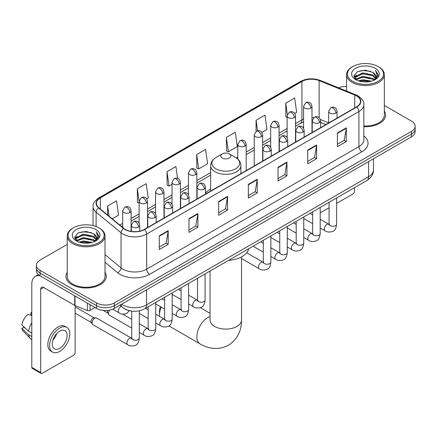 <?xml version="1.0" encoding="UTF-8"?>
<svg xmlns="http://www.w3.org/2000/svg" width="437" height="437" viewBox="0 0 437 437"><rect width="100%" height="100%" fill="white"/><g stroke="black" fill="none" stroke-linecap="round" stroke-linejoin="round"><path stroke-width="0.66" d="M210.672 189.041A22.249 12.848 0 0 0 205.494 193.198M325.789 124.621L320.611 122.529M128.5 310.417A12.597 7.271 180 0 1 123.414 308.036M67.232 244.42L40.111 260.075A12.597 7.271 0 0 0 36.424 265.221L36.424 270.705A12.597 7.271 0 0 0 40.111 275.845L96.511 308.407A12.597 7.271 0 0 0 114.319 308.407L411.463 136.852A12.597 7.271 0 0 0 415.15 131.712L415.15 128.97A12.597 7.271 0 0 1 411.463 134.11A12.597 7.271 0 0 0 415.15 128.97L415.15 126.227A12.597 7.271 0 0 0 411.463 121.087L384.341 105.432M36.424 265.221A12.597 7.271 0 0 0 40.111 270.361L96.511 302.923A12.597 7.271 0 0 0 114.319 302.923L114.319 305.665L411.463 134.11L114.319 305.665A12.597 7.271 0 0 1 96.511 305.665A12.597 7.271 0 0 0 114.319 305.665L114.319 308.407M40.111 270.361L40.111 273.103L96.511 305.665L40.111 273.103A12.597 7.271 0 0 1 36.424 267.963A12.597 7.271 0 0 0 40.111 273.103L40.111 275.845M67.232 272.311A20.151 11.635 0 0 0 65.971 276.359A20.151 11.635 0 0 0 71.87 284.585A20.151 11.635 0 0 0 93.835 287.109A20.151 11.635 0 0 0 106.273 276.359A20.151 11.635 0 0 0 105.011 272.311A20.151 11.635 0 0 1 106.273 276.359A20.151 11.635 0 0 1 93.835 287.109A20.151 11.635 0 0 1 71.87 284.585A20.151 11.635 0 0 1 65.971 276.359A20.151 11.635 0 0 1 67.232 272.311M356.543 95.894A13.432 7.757 180 0 1 360.481 101.379A13.432 7.757 180 0 1 356.543 106.863L144.303 229.398A13.432 7.757 180 0 1 123.797 228.365L98.86 207.799A13.432 7.757 180 0 1 96.43 203.352A13.432 7.757 180 0 1 100.363 197.868L301.929 81.495A13.432 7.757 180 0 1 319.136 80.626L354.751 95.026A13.432 7.757 180 0 1 356.543 95.894M356.783 95.758A13.771 7.948 0 0 0 354.942 94.867L319.327 80.468A13.771 7.948 0 0 0 301.694 81.358L100.128 197.732A13.771 7.948 0 0 0 98.587 207.914L123.524 228.475A13.771 7.948 0 0 0 144.538 229.534L356.783 106.999A13.771 7.948 0 0 0 356.783 95.758M159.292 235.794L159.292 249.505L168.196 244.359L168.196 230.649L159.292 235.794M159.292 247.069L166.153 243.109L168.163 231.107A3.359 1.939 -120 0 0 168.196 230.649M166.093 243.147L168.196 244.359M188.975 218.653L188.975 232.364L197.885 227.224L197.885 213.513L188.975 218.653M188.975 229.933L195.836 225.973L197.846 213.966A3.359 1.939 -120 0 0 197.885 213.513M195.776 226.005L197.885 227.224M218.664 201.517L218.664 215.228L227.568 210.088L227.568 196.377L218.664 201.517M218.664 212.792L225.519 208.831L227.53 196.83A3.359 1.939 -120 0 0 227.568 196.377M225.459 208.87L227.568 210.088M337.397 132.963L337.397 146.674L346.306 141.533L346.306 127.823L337.397 132.963M337.397 144.243L344.258 140.282L346.268 128.276A3.359 1.939 -120 0 0 346.306 127.823M344.198 140.315L346.306 141.533M307.714 150.104L307.714 163.815L316.617 158.669L316.617 144.958L307.714 150.104M307.714 161.379L314.574 157.418L316.585 145.417A3.359 1.939 -120 0 0 316.617 144.958M314.514 157.457L316.617 158.669M278.03 167.24L278.03 180.951L286.934 175.811L286.934 162.1L278.03 167.24M278.03 178.52L284.891 174.56L286.901 162.553A3.359 1.939 -120 0 0 286.934 162.1M284.831 174.592L286.934 175.811M248.347 184.376L248.347 198.087L257.251 192.946L257.251 179.236L248.347 184.376M248.347 195.656L255.203 191.696L257.213 179.694A3.359 1.939 -120 0 0 257.251 179.236M255.142 191.728L257.251 192.946M363.841 126.686A20.151 11.635 0 0 0 385.603 115.089A20.151 11.635 0 0 0 384.341 111.042A20.151 11.635 0 0 1 385.603 115.089A20.151 11.635 0 0 1 363.841 126.686M114.319 302.923L411.463 131.368A12.597 7.271 0 0 0 415.15 126.227M346.557 86.4A12.597 7.271 0 0 0 338.599 87.848M146.728 198.89L148.241 198.016L146.231 183.693L137.327 188.833L137.469 202.462M112.222 218.817L118.558 215.157L116.548 200.829L107.644 205.974L107.644 215.042M226.377 137.42L228.387 151.743L237.296 146.603L235.286 132.28L226.377 137.42L226.524 151.049M261.845 132.427L266.98 129.467L264.969 115.139L256.066 120.279L256.066 131.422M294.735 113.44L296.663 112.325L294.653 98.003L285.749 103.143L285.891 116.772M177.575 178.383L175.914 166.552L167.01 171.697L167.153 185.326M196.694 154.556L198.704 168.884L207.613 163.744L205.603 149.416L196.694 154.556L196.841 168.185M198.704 168.884L196.694 168.13M228.387 151.743L226.377 150.994M256.066 120.279L257.535 130.783M287.131 117.236L285.749 116.717M285.749 103.143L287.349 114.554M167.01 171.697L169.021 186.02L172.014 184.294M169.021 186.02L167.01 185.272M139.124 203.079L137.327 202.407M137.327 188.833L139.124 201.648M107.644 205.974L109.081 216.228M320.19 211.912A2.098 1.213 120 0 0 320.468 212.196A2.098 1.213 120 0 0 321.517 212.092L329.077 207.728M336.637 203.363L352.981 193.924A2.098 1.213 120 0 0 354.467 191.357L354.467 187.681M352.686 81.326A18.054 10.422 0 0 0 378.213 81.326A18.054 10.422 0 0 0 378.213 66.588L378.808 66.932A18.889 10.909 0 0 1 384.341 74.64A18.889 10.909 0 0 1 372.679 84.718A18.889 10.909 0 0 1 352.091 82.353A18.889 10.909 0 0 1 346.557 74.64A18.889 10.909 0 0 1 352.091 66.932L352.686 66.588A18.054 10.422 0 0 0 352.686 81.326M363.841 125.954A18.889 10.909 0 0 0 384.341 115.089L384.341 74.64M358.378 80.834L362.732 79.72L371.565 81.135M359.624 81.211L362.732 80.577L370.276 81.457L362.147 80.807L359.711 81.238M355.658 79.43L362.732 76.289L372.87 78.431L374.504 79.78M356.095 79.791L362.732 77.147L372.87 79.288L374.05 80.19M355.079 78.851L355.314 76.573L362.732 72.864L372.87 75L375.645 78.152M354.986 78.436L355.314 77.431L362.732 73.722L372.87 75.858L375.449 78.562M373.941 80.277A10.493 6.058 0 0 0 375.946 76.715A10.493 6.058 0 0 0 372.87 72.433L375.94 76.923M375.246 68.303A13.853 7.997 0 0 0 355.685 68.281A13.853 7.997 0 0 0 355.592 79.578A13.853 7.997 0 0 0 355.652 79.61A13.853 7.997 0 0 0 375.307 79.578A13.853 7.997 0 0 0 375.246 68.303M372.87 72.433L365.332 70.182L357.581 71.608L353.992 75.667L356.373 79.993M374.804 79.856L378.147 75.612L378.218 74.847L375.492 70.297L377.207 75.399L374.056 80.228M378.808 66.932L378.213 66.588A18.054 10.422 0 0 0 352.686 66.588M375.492 70.297L378.213 75.022M357.4 71.695L362.147 70.526L370.647 71.286M354.128 77.212L355.674 75.994M359.083 74.547L362.147 73.951L370.347 74.623M359.083 77.972L362.147 77.382L370.347 78.054M354.036 76.874L356.581 75.066M355.39 79.179L356.581 78.496M161.226 307.118A15.743 9.09 120 0 0 159.439 315.126L159.439 311.701A11.542 6.664 -60 0 1 160.423 306.654M164.367 300.203A11.542 6.664 -60 0 1 164.629 299.929M159.439 315.126A15.743 9.09 120 0 0 159.5 316.383M222.225 158.019A5.036 2.906 0 0 0 229.349 158.019A5.036 2.906 0 0 0 229.349 153.906L235.603 157.517A13.886 8.013 0 0 1 235.603 168.851A13.886 8.013 0 0 1 215.971 168.851A13.886 8.013 0 0 1 215.971 157.517C212.551 159.549 210.787 162.247 210.672 165.607A15.115 8.724 0 0 0 215.097 171.779A15.115 8.724 0 0 0 231.572 173.669A15.115 8.724 0 0 0 240.896 165.607C240.787 162.247 239.023 159.549 235.603 157.517L229.349 153.906A5.036 2.906 0 0 0 222.225 153.906A5.036 2.906 0 0 0 222.225 158.019M228.562 260.37A23.09 13.329 0 0 0 248.708 248.74M172.812 294.817A15.743 9.09 120 0 0 172.183 295.051M131.739 328.072L109.283 315.11A3.78 2.18 -60 0 1 108.813 314.64A3.78 2.18 -60 0 1 108.502 313.378A3.78 2.18 -60 0 1 109.709 310.101M108.813 314.64L107.688 312.832A2.731 1.573 -60 0 1 107.464 311.92A2.731 1.573 -60 0 1 107.83 310.401M92.06 322.872A3.78 2.18 -60 0 1 94.731 318.245A3.78 2.18 -60 0 1 95.976 317.879A3.78 2.18 -60 0 1 96.621 318.06L131.466 338.178A3.78 2.18 -60 0 0 129.745 338.276A3.78 2.18 -60 0 0 129.581 338.364A3.78 2.18 -60 0 0 127.112 341.696A3.78 2.18 -60 0 0 127.691 344.722L92.841 324.604A3.78 2.18 -60 0 1 92.365 324.134A3.78 2.18 -60 0 1 92.06 322.872M92.365 324.134L91.24 322.326A2.731 1.573 -60 0 1 91.016 321.413A2.731 1.573 -60 0 1 92.95 318.076A2.731 1.573 -60 0 1 93.851 317.814L95.976 317.879M90.055 304.676L90.055 310.423L95.026 307.55M39.969 275.763A16.792 9.696 -120 0 0 35.277 276.386A16.792 9.696 -120 0 0 31.797 284.072L31.797 367.364L40.707 372.504L40.707 289.212A4.201 2.425 60 0 1 41.575 287.289A4.201 2.425 60 0 1 43.673 287.497L74.711 305.419L74.711 295.822M40.707 372.504A2.098 1.213 120 0 0 41.138 373.466L32.234 368.325A2.098 1.213 -60 0 1 31.797 367.364M41.138 373.466A2.098 1.213 120 0 0 42.187 373.362L73.651 355.194A2.098 1.213 120 0 0 75.137 352.626L75.137 305.61M90.055 310.423A2.098 1.213 180 0 1 87.367 310.554L74.989 305.556A2.098 1.213 180 0 1 74.711 305.419M59.7 348.305A10.493 6.058 120 0 0 66.561 339.057A10.493 6.058 120 0 0 64.949 330.645A10.493 6.058 120 0 0 59.7 331.164A10.493 6.058 120 0 0 52.844 340.418A10.493 6.058 120 0 0 54.456 348.824A10.493 6.058 120 0 0 59.7 348.305M52.921 340.172A10.493 6.058 120 0 0 56.69 333.644M31.797 312.925L30.907 312.652L30.907 314.76L31.797 315.274M66.839 327.373L65.058 326.346A14.274 8.243 120 0 0 57.919 327.056A14.274 8.243 120 0 0 48.594 339.631A14.274 8.243 120 0 0 50.785 351.069L52.566 352.096A14.274 8.243 120 0 0 59.7 351.392A14.274 8.243 120 0 0 69.024 338.812A14.274 8.243 120 0 0 66.839 327.373A14.274 8.243 120 0 0 59.7 328.083A14.274 8.243 120 0 0 50.375 340.658A14.274 8.243 120 0 0 52.566 352.096M31.797 322.735A13.853 7.997 120 0 0 28.645 331.273L21.85 324.915A10.914 6.304 120 0 1 27.941 314.367L31.797 315.536M31.797 333.092L28.645 331.273M25.526 328.356L23.674 327.286L21.85 328.34L28.645 334.698L31.797 336.523M28.645 334.698A13.853 7.997 120 0 0 30.355 338.571A13.853 7.997 120 0 0 31.404 339.396L31.797 339.62M31.797 312.406A10.914 6.304 120 0 0 30.907 312.652M21.85 328.34A10.914 6.304 120 0 0 23.139 331.06L30.355 338.571M73.356 242.595A18.054 10.422 0 0 0 98.888 242.595A18.054 10.422 0 0 0 98.888 227.857L99.478 228.201A18.889 10.909 0 0 1 105.011 235.909A18.889 10.909 0 0 1 93.349 245.987A18.889 10.909 0 0 1 72.76 243.622A18.889 10.909 0 0 1 67.232 235.909A18.889 10.909 0 0 1 72.76 228.201L73.356 227.857A18.054 10.422 0 0 0 73.356 242.595M67.232 235.909L67.232 276.359A18.889 10.909 0 0 0 72.76 284.072A18.889 10.909 0 0 0 93.349 286.437A18.889 10.909 0 0 0 105.011 276.359L105.011 235.909M79.048 242.103L83.407 240.989L92.234 242.404M80.293 242.48L83.407 241.847L90.945 242.726M76.333 240.7L83.407 237.559L93.54 239.7L95.173 241.049M76.765 241.06L83.407 238.416L93.54 240.558L94.72 241.459M75.748 240.121L75.983 237.843L83.407 234.134L93.54 236.27L96.315 239.421M75.656 239.705L75.983 238.7L83.407 234.991L93.54 237.127L96.118 239.831M94.616 241.546A10.493 6.058 0 0 0 96.615 237.985A10.493 6.058 0 0 0 93.54 233.702L96.61 238.192M95.916 229.572A13.853 7.997 0 0 0 76.355 229.551A13.853 7.997 0 0 0 76.267 240.847A13.853 7.997 0 0 0 76.328 240.88A13.853 7.997 0 0 0 95.976 240.847A13.853 7.997 0 0 0 95.916 229.572M93.54 233.702L86.002 231.452L78.25 232.877L74.661 236.936L77.043 241.262M95.474 241.126L98.822 236.881L98.888 236.117L96.162 231.566L97.877 236.668L94.725 241.497M99.478 228.201L98.888 227.857A18.054 10.422 0 0 0 73.356 227.857M96.162 231.566L98.882 236.291M78.07 232.965L82.817 231.796L91.317 232.555M74.798 238.482L76.344 237.264M79.752 235.816L82.817 235.221L91.016 235.893M79.752 239.241L82.817 238.651L91.016 239.323M80.381 242.508L82.817 242.076L90.934 242.726M74.705 238.143L77.251 236.335M76.06 240.448L77.251 239.766M121.655 304.174A16.792 9.696 0 0 0 122.781 304.895A16.792 9.696 0 0 0 146.526 304.895L368.566 176.701A16.792 9.696 0 0 0 373.488 169.846C373.608 174.013 371.39 177.58 366.829 180.547L144.789 308.735A8.396 4.845 60 0 0 146.526 304.895L146.526 289.813M368.566 161.619L368.566 176.701A8.396 4.845 60 0 1 366.829 180.547M120.973 304.567A8.396 5.615 129.5 0 0 122.436 307.298L119.885 305.195M411.463 136.852L411.463 131.368M96.511 308.407L96.511 302.923M363.841 135.923A20.992 12.116 180 0 1 361.891 151.765L149.645 274.299A4.201 2.425 60 0 1 146.679 269.159L358.919 146.624A16.792 9.696 0 0 0 363.841 139.769L363.841 104.667A16.792 9.696 180 0 1 358.919 111.522A4.201 2.425 -120 0 0 356.783 106.999M149.645 274.299A20.992 12.116 180 0 1 119.962 274.299A20.992 12.116 180 0 1 117.608 272.683L105.011 262.298M123.524 228.475A4.201 2.808 129.5 0 0 121.049 232.768L121.049 267.865A16.792 9.696 0 0 0 122.928 269.159A16.792 9.696 0 0 0 146.679 269.159L146.679 234.063A16.792 9.696 180 0 1 121.049 232.768L96.107 212.202A16.792 9.696 180 0 1 93.07 206.641L93.07 225.607M363.841 104.667C364.398 102.045 362.47 99.123 358.05 95.889L355.844 94.818A4.201 1.967 112 0 0 354.942 94.867M355.844 94.818L320.228 80.419C313.274 77.961 306.67 78.316 300.427 81.495A4.201 2.425 60 0 1 301.694 81.358M100.128 197.732A4.201 2.425 -120 0 0 98.86 197.863C94.501 200.998 92.573 203.926 93.07 206.641M98.587 207.914A4.201 2.808 129.5 0 0 96.107 212.202L96.107 226.546M320.228 80.419A4.201 1.967 112 0 0 319.327 80.468M144.538 229.534A4.201 2.425 60 0 1 146.679 234.063L358.919 111.522L358.919 146.624A4.201 2.425 60 0 0 361.891 151.765M105.011 254.645L121.049 267.865A4.201 2.808 -50.5 0 1 117.608 272.683M100.363 197.868L100.363 209.039M354.751 95.026L354.751 107.895M319.136 80.626L319.136 117.684M328.657 122.868L320.381 119.52M313.651 117.722A13.432 7.757 0 0 0 311.974 117.619M303.578 119.077A13.432 7.757 0 0 0 301.929 119.885L295.527 123.584M301.929 81.495L301.929 119.885A7.555 4.365 60 0 1 300.366 123.343L295.527 126.14M287.131 128.429L279.079 133.077M270.683 137.923L262.637 142.571M254.241 147.416L246.189 152.065M237.794 156.91L236.16 157.855M210.672 172.571L196.858 180.547M188.462 185.397L180.41 190.046M172.014 194.891L163.968 199.54M155.572 204.385L147.52 209.033M139.124 213.879L131.078 218.527M122.677 223.373L119.782 225.05M320.638 122.447A7.555 3.54 -68 0 1 320.611 122.436L325.876 124.567M248.347 184.813L257.213 179.694M278.03 167.677L286.901 162.553M307.714 150.536L316.585 145.417M337.397 133.4L346.268 128.276M218.664 201.949L227.53 196.83M188.975 219.09L197.846 213.966M159.292 236.226L168.163 231.107M241.53 256.89L241.53 320.01A15.743 9.09 180 0 1 236.92 326.439A15.743 9.09 180 0 1 214.654 326.439A15.743 9.09 180 0 1 210.044 320.01L210.077 320.627M241.53 320.01C241.743 327.914 238.804 338.833 228.442 345.175C217.768 350.977 206.843 348.065 200.102 343.93A15.743 9.09 -60 0 1 197.693 331.312A15.743 9.09 -60 0 1 207.974 317.442A15.743 9.09 -60 0 1 210.044 316.47M335.824 113.101A4.201 2.425 0 0 0 337.053 111.386C336.392 108.96 335.725 107.77 335.064 107.813C333.846 106.956 332.41 106.939 330.76 107.753A4.201 2.425 60 0 1 332.857 107.961A4.201 2.425 -120 0 1 335.824 113.101A4.201 2.425 0 0 1 329.891 113.101A4.201 2.425 0 0 1 328.657 111.386L330.76 107.753M320.19 227.994L325.03 230.785A3.78 2.18 -60 0 1 324.451 227.759A3.78 2.18 -60 0 1 326.92 224.432A3.78 2.18 -60 0 1 327.089 224.339A3.78 2.18 -60 0 1 328.81 224.241L320.19 219.27M329.296 224.623L328.957 224.902L329.077 224.088A3.78 2.18 -0 0 0 330.186 225.629A3.78 2.18 -0 0 0 335.354 225.727A3.78 2.18 -0 0 0 336.637 224.088C336.119 228.475 334.758 230.927 332.557 231.441C329.4 232.402 326.892 232.184 325.03 230.785M319.381 122.595A4.201 2.425 0 0 0 320.611 120.88C319.944 118.454 319.283 117.263 318.617 117.307C317.404 116.455 315.967 116.433 314.312 117.247A4.201 2.425 60 0 1 316.41 117.455A4.201 2.425 -120 0 1 319.381 122.595A4.201 2.425 0 0 1 313.444 122.595A4.201 2.425 0 0 1 312.215 120.88L314.312 117.247M303.748 237.488L308.588 240.284A3.78 2.18 -60 0 1 308.009 237.253A3.78 2.18 -60 0 1 310.478 233.926A3.78 2.18 -60 0 1 310.641 233.833A3.78 2.18 -60 0 1 312.362 233.74L303.748 228.764M312.848 234.117L312.515 234.396L312.635 233.582A3.78 2.18 -0 0 0 313.739 235.122A3.78 2.18 -0 0 0 318.912 235.221A3.78 2.18 -0 0 0 320.19 233.582C319.671 237.968 318.316 240.421 316.115 240.934C312.958 241.896 310.445 241.677 308.588 240.284M302.934 132.089A4.201 2.425 0 0 0 304.163 130.373C303.502 127.948 302.836 126.757 302.175 126.801C300.956 125.949 299.52 125.927 297.87 126.741A4.201 2.425 60 0 1 299.968 126.949A4.201 2.425 -120 0 1 302.934 132.089A4.201 2.425 0 0 1 296.996 132.089A4.201 2.425 0 0 1 295.767 130.373L297.87 126.741M287.3 246.981L292.14 249.778A3.78 2.18 -60 0 1 291.561 246.752A3.78 2.18 -60 0 1 294.03 243.42A3.78 2.18 -60 0 1 294.199 243.327A3.78 2.18 -60 0 1 295.92 243.234L287.3 238.258M296.406 243.611L296.067 243.895L296.188 243.076A3.78 2.18 -0 0 0 297.297 244.622A3.78 2.18 -0 0 0 302.464 244.715A3.78 2.18 -0 0 0 303.748 243.076C303.229 247.462 301.869 249.915 299.667 250.428C296.51 251.39 294.003 251.171 292.14 249.778M286.492 141.583A4.201 2.425 0 0 0 287.721 139.867C287.054 137.442 286.388 136.251 285.727 136.3C284.514 135.443 283.078 135.421 281.423 136.235A4.201 2.425 60 0 1 283.52 136.442A4.201 2.425 -120 0 1 286.492 141.583A4.201 2.425 0 0 1 280.554 141.583A4.201 2.425 0 0 1 279.325 139.867L281.423 136.235M270.853 256.475L275.698 259.272A3.78 2.18 -60 0 1 275.119 256.246A3.78 2.18 -60 0 1 277.582 252.914A3.78 2.18 -60 0 1 277.752 252.826A3.78 2.18 -60 0 1 279.472 252.728L270.853 247.752M279.959 253.11L279.62 253.389L279.746 252.57A3.78 2.18 -0 0 0 280.849 254.115A3.78 2.18 -0 0 0 286.022 254.208A3.78 2.18 -0 0 0 287.3 252.57C286.781 256.961 285.421 259.409 283.225 259.922C280.068 260.884 277.555 260.665 275.698 259.272M270.044 151.076A4.201 2.425 0 0 0 271.273 149.367C270.607 146.936 269.946 145.745 269.285 145.794C268.067 144.937 266.63 144.915 264.98 145.729A4.201 2.425 60 0 1 267.078 145.936A4.201 2.425 -120 0 1 270.044 151.076A4.201 2.425 0 0 1 264.106 151.076A4.201 2.425 0 0 1 262.877 149.367L264.98 145.729M241.53 258.535L259.25 268.766A3.78 2.18 -60 0 1 258.671 265.74A3.78 2.18 -60 0 1 261.14 262.408A3.78 2.18 -60 0 1 261.31 262.32A3.78 2.18 -60 0 1 263.03 262.222L246.697 252.794M263.516 262.604L263.178 262.883L263.298 262.063A3.78 2.18 -0 0 0 264.407 263.609A3.78 2.18 -0 0 0 269.574 263.702A3.78 2.18 -0 0 0 270.853 262.063C270.339 266.455 268.979 268.902 266.778 269.416C263.62 270.377 261.113 270.159 259.25 268.766M204.265 189.057A4.201 2.425 0 0 0 205.494 187.342C204.827 184.917 204.166 183.726 203.5 183.769C202.287 182.912 200.851 182.895 199.196 183.709A4.201 2.425 60 0 1 201.299 183.917A4.201 2.425 -120 0 1 204.265 189.057A4.201 2.425 0 0 1 198.327 189.057A4.201 2.425 0 0 1 197.098 187.342L199.196 183.709M188.631 303.95L193.471 306.741A3.78 2.18 -60 0 1 192.892 303.715A3.78 2.18 -60 0 1 195.361 300.388A3.78 2.18 -60 0 1 195.525 300.295A3.78 2.18 -60 0 1 197.251 300.197L188.631 295.226M197.737 300.58L197.398 300.858L197.519 300.044A3.78 2.18 -0 0 0 198.622 301.585A3.78 2.18 -0 0 0 203.795 301.683A3.78 2.18 -0 0 0 205.073 300.044C204.554 304.431 203.2 306.883 200.998 307.397C197.841 308.358 195.334 308.14 193.471 306.741M187.817 198.551A4.201 2.425 0 0 0 189.052 196.836C188.385 194.41 187.719 193.22 187.058 193.263C185.84 192.411 184.409 192.389 182.753 193.203A4.201 2.425 60 0 1 184.851 193.411A4.201 2.425 -120 0 1 187.817 198.551A4.201 2.425 0 0 1 181.885 198.551A4.201 2.425 0 0 1 180.65 196.836L182.753 193.203M172.183 313.444L177.023 316.241A3.78 2.18 -60 0 1 176.444 313.209A3.78 2.18 -60 0 1 178.913 309.882A3.78 2.18 -60 0 1 179.083 309.789A3.78 2.18 -60 0 1 180.803 309.696L172.183 304.72M181.289 310.073L180.951 310.352L181.071 309.538A3.78 2.18 -0 0 0 182.18 311.078A3.78 2.18 -0 0 0 187.347 311.177A3.78 2.18 -0 0 0 188.631 309.538C188.112 313.924 186.752 316.377 184.551 316.891C181.393 317.852 178.886 317.633 177.023 316.241M171.375 208.045A4.201 2.425 0 0 0 172.604 206.33C171.938 203.904 171.277 202.713 170.61 202.757C169.398 201.905 167.961 201.883 166.306 202.697A4.201 2.425 60 0 1 168.403 202.905A4.201 2.425 -120 0 1 171.375 208.045A4.201 2.425 0 0 1 165.437 208.045A4.201 2.425 0 0 1 164.208 206.33L166.306 202.697M155.741 322.938L160.581 325.734A3.78 2.18 -60 0 1 160.002 322.703A3.78 2.18 -60 0 1 162.471 319.376A3.78 2.18 -60 0 1 162.635 319.283A3.78 2.18 -60 0 1 164.356 319.19L155.741 314.214M164.842 319.567L164.509 319.851L164.629 319.032A3.78 2.18 -0 0 0 165.732 320.578A3.78 2.18 -0 0 0 170.905 320.671A3.78 2.18 -0 0 0 172.183 319.032C171.665 323.418 170.31 325.871 168.108 326.384C164.951 327.346 162.444 327.127 160.581 325.734M154.927 217.539A4.201 2.425 0 0 0 156.156 215.823C155.496 213.398 154.829 212.207 154.168 212.256C152.95 211.399 151.513 211.377 149.864 212.191A4.201 2.425 60 0 1 151.961 212.398A4.201 2.425 -120 0 1 154.927 217.539A4.201 2.425 0 0 1 148.99 217.539A4.201 2.425 0 0 1 147.761 215.823L149.864 212.191M139.294 332.431L144.134 335.228A3.78 2.18 -60 0 1 143.555 332.202A3.78 2.18 -60 0 1 146.024 328.87A3.78 2.18 -60 0 1 146.193 328.782A3.78 2.18 -60 0 1 147.914 328.684L139.294 323.708M148.4 329.066L148.061 329.345L148.181 328.526A3.78 2.18 -0 0 0 149.29 330.072A3.78 2.18 -0 0 0 154.458 330.164A3.78 2.18 -0 0 0 155.741 328.526C155.222 332.918 153.862 335.365 151.661 335.878C148.504 336.84 145.996 336.621 144.134 335.228M138.485 227.032A4.201 2.425 0 0 0 139.714 225.323C139.048 222.892 138.387 221.701 137.721 221.75C136.508 220.893 135.071 220.871 133.416 221.685A4.201 2.425 60 0 1 135.514 221.892A4.201 2.425 -120 0 1 138.485 227.032A4.201 2.425 0 0 1 132.548 227.032A4.201 2.425 0 0 1 131.319 225.323L133.416 221.685M131.952 338.56L131.619 338.839L131.739 338.019A3.78 2.18 -0 0 0 132.843 339.565A3.78 2.18 -0 0 0 138.016 339.658A3.78 2.18 -0 0 0 139.294 338.019C138.775 342.411 137.415 344.859 135.219 345.372C132.061 346.333 129.549 346.115 127.691 344.722M310.74 108.114A4.201 2.425 0 0 0 311.974 106.399C311.308 103.973 310.641 102.782 309.98 102.826C308.762 101.968 307.331 101.952 305.676 102.766A4.201 2.425 60 0 1 307.774 102.974A4.201 2.425 -120 0 1 310.74 108.114A4.201 2.425 0 0 1 304.808 108.114A4.201 2.425 0 0 1 303.578 106.399L305.676 102.766M294.298 117.608A4.201 2.425 0 0 0 295.527 115.892C294.86 113.467 294.199 112.276 293.533 112.32C292.32 111.468 290.884 111.446 289.228 112.26A4.201 2.425 60 0 1 291.332 112.467A4.201 2.425 -120 0 1 294.298 117.608A4.201 2.425 0 0 1 288.36 117.608A4.201 2.425 0 0 1 287.131 115.892L289.228 112.26M277.85 127.101A4.201 2.425 0 0 0 279.079 125.386C278.418 122.961 277.752 121.77 277.091 121.814C275.873 120.962 274.436 120.94 272.786 121.754A4.201 2.425 60 0 1 274.884 121.961A4.201 2.425 -120 0 1 277.85 127.101A4.201 2.425 0 0 1 271.918 127.101A4.201 2.425 0 0 1 270.683 125.386L272.786 121.754M261.408 136.595A4.201 2.425 0 0 0 262.637 134.88C261.971 132.455 261.31 131.264 260.643 131.313C259.431 130.455 257.994 130.434 256.339 131.247A4.201 2.425 60 0 1 258.436 131.455A4.201 2.425 -120 0 1 261.408 136.595A4.201 2.425 0 0 1 255.47 136.595A4.201 2.425 0 0 1 254.241 134.88L256.339 131.247M244.96 146.089A4.201 2.425 0 0 0 246.189 144.379C245.528 141.949 244.862 140.758 244.201 140.807C242.983 139.949 241.546 139.927 239.897 140.741A4.201 2.425 60 0 1 241.994 140.949A4.201 2.425 -120 0 1 244.96 146.089A4.201 2.425 0 0 1 239.023 146.089A4.201 2.425 0 0 1 237.794 144.379L239.897 140.741M195.629 174.576A4.201 2.425 0 0 0 196.858 172.861C196.191 170.435 195.525 169.245 194.864 169.288C193.646 168.431 192.214 168.409 190.559 169.223A4.201 2.425 60 0 1 192.657 169.43A4.201 2.425 -120 0 1 195.629 174.576A4.201 2.425 0 0 1 189.691 174.576A4.201 2.425 0 0 1 188.462 172.861L190.559 169.223M179.181 184.07A4.201 2.425 0 0 0 180.41 182.355C179.744 179.929 179.083 178.738 178.416 178.782C177.203 177.925 175.767 177.908 174.112 178.722A4.201 2.425 60 0 1 176.215 178.93A4.201 2.425 -120 0 1 179.181 184.07A4.201 2.425 0 0 1 173.243 184.07A4.201 2.425 0 0 1 172.014 182.355L174.112 178.722M162.739 193.564A4.201 2.425 0 0 0 163.968 191.848C163.301 189.423 162.635 188.232 161.974 188.276C160.756 187.424 159.325 187.402 157.67 188.216A4.201 2.425 60 0 1 159.767 188.423A4.201 2.425 -120 0 1 162.739 193.564A4.201 2.425 0 0 1 156.801 193.564A4.201 2.425 0 0 1 155.572 191.848L157.67 188.216M146.291 203.058A4.201 2.425 0 0 0 147.52 201.342C146.854 198.917 146.193 197.726 145.526 197.77C144.314 196.918 142.877 196.896 141.222 197.71A4.201 2.425 60 0 1 143.325 197.917A4.201 2.425 -120 0 1 146.291 203.058A4.201 2.425 0 0 1 140.353 203.058A4.201 2.425 0 0 1 139.124 201.342L141.222 197.71M129.844 212.551A4.201 2.425 0 0 0 131.078 210.836C130.412 208.411 129.745 207.22 129.084 207.269C127.866 206.411 126.435 206.39 124.78 207.204A4.201 2.425 60 0 1 126.877 207.411A4.201 2.425 -120 0 1 129.844 212.551A4.201 2.425 0 0 1 123.911 212.551A4.201 2.425 0 0 1 122.677 210.836L124.78 207.204M129.538 310.696L126.577 313.482C123.42 314.438 120.912 314.225 119.05 312.826A3.78 2.18 -60 0 1 118.269 311.1A3.78 2.18 -60 0 1 121.109 306.381A3.78 2.18 -60 0 1 121.246 306.315M40.707 289.212L43.673 287.497M74.989 295.98L74.989 305.556M87.367 310.554L87.367 303.125M144.789 308.735C138.032 312.133 131.275 312.133 124.518 308.735L122.436 307.298M373.488 169.846L373.488 158.778M300.427 81.495L98.86 197.863M303.578 121.961L300.366 123.343M287.131 130.985L279.079 135.634M270.683 140.479L262.637 145.128M254.241 149.973L246.189 154.622M210.672 175.128L196.858 183.103M188.462 187.954L180.41 192.597M172.014 197.448L163.968 202.096M155.572 206.941L147.52 211.59M139.124 216.435L131.078 221.084M122.677 225.929L121.601 226.552M320.468 212.196L320.19 212.038M354.953 78.704L354.953 78.005M346.557 91.065L346.557 74.64M200.102 343.93L168.917 325.926M240.896 173.631L240.896 165.607M210.672 191.078L210.672 165.607M222.225 153.906L215.971 157.517M210.044 313.313L200.299 307.681M210.044 271.066L210.044 320.01M329.574 224.547L328.81 224.241M336.637 197.977L336.637 224.088M337.053 118.116L337.053 111.386M312.635 223.629L303.748 218.5M329.077 202.336L329.077 224.088M328.657 122.961L328.657 111.386M312.635 214.906L309.975 213.371M313.132 234.041L312.362 233.74M320.19 207.471L320.19 233.582M320.611 127.609L320.611 120.88M296.188 233.123L287.3 227.994M312.635 211.836L312.635 233.582M312.215 132.455L312.215 120.88M296.188 224.4L293.527 222.865M296.685 243.535L295.92 243.234M303.748 216.965L303.748 243.076M304.163 137.103L304.163 130.373M279.746 242.617L270.853 237.488M296.188 221.33L296.188 243.076M295.767 141.949L295.767 130.373M279.746 233.893L277.085 232.358M280.243 253.028L279.472 252.728M287.3 226.459L287.3 252.57M287.721 146.597L287.721 139.867M263.298 252.116L253.083 246.217M279.746 230.823L279.746 252.57M279.325 151.448L279.325 139.867M263.298 243.387L260.638 241.852M263.795 262.522L263.03 262.222M270.853 235.953L270.853 262.063M271.273 156.091L271.273 149.367M263.298 240.317L263.298 262.063M262.877 160.942L262.877 149.367M198.016 300.503L197.251 300.197M205.073 273.933L205.073 300.044M205.494 194.072L205.494 187.342M181.071 299.585L172.183 294.456M197.519 278.293L197.519 300.044M197.098 198.917L197.098 187.342M181.071 290.862L178.411 289.327M181.568 309.997L180.803 309.696M188.631 283.427L188.631 309.538M189.052 203.566L189.052 196.836M164.629 309.079L155.741 303.95M181.071 287.792L181.071 309.538M180.65 208.411L180.65 196.836M164.629 300.356L161.969 298.821M165.126 319.491L164.356 319.19M172.183 292.921L172.183 319.032M172.604 213.059L172.604 206.33M148.181 318.573L139.294 313.444M164.629 297.286L164.629 319.032M164.208 217.905L164.208 206.33M148.181 309.849L145.521 308.314M148.678 328.985L147.914 328.684M155.741 302.415L155.741 328.526M156.156 222.553L156.156 215.823M103.285 310.434L107.824 313.05M148.181 306.779L148.181 328.526M147.761 227.404L147.761 215.823M131.739 319.343L122.617 314.083M132.236 338.478L131.466 338.178M139.294 310.8L139.294 338.019M139.714 231.135L139.714 225.323M75.137 313.171L91.377 322.544M131.739 311.095L131.739 338.019M131.319 231.408L131.319 225.323M75.137 306.867L94.108 317.819M311.974 132.597L311.974 106.399M303.578 128.232L303.578 106.399M295.527 142.091L295.527 115.892M287.131 137.726L287.131 115.892M279.079 151.584L279.079 125.386M270.683 147.22L270.683 125.386M262.637 161.078L262.637 134.88M254.241 165.929L254.241 134.88M246.189 170.572L246.189 144.379M237.794 159.101L237.794 144.379M196.858 199.059L196.858 172.861M188.462 194.694L188.462 172.861M180.41 208.553L180.41 182.355M172.014 204.188L172.014 182.355M163.968 218.047L163.968 191.848M155.572 213.682L155.572 191.848M147.52 227.54L147.52 201.342M139.124 223.176L139.124 201.342M131.078 231.364L131.078 210.836M119.05 312.826L112.735 309.183M122.677 227.442L122.677 210.836M35.277 276.386L38.374 274.594M75.628 239.973L75.628 239.274"/></g></svg>
